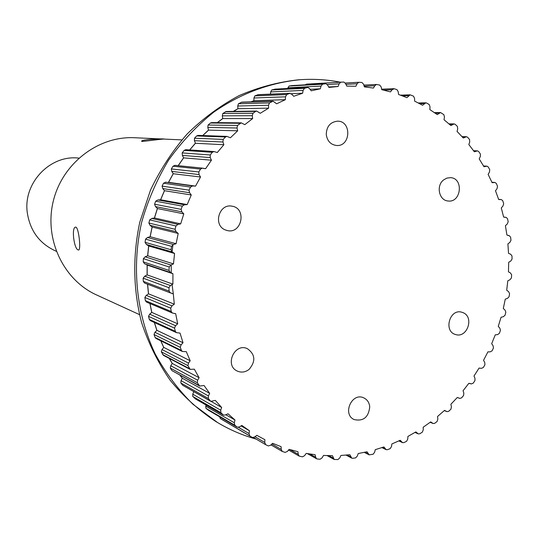 <?xml version="1.0" encoding="UTF-8"?>
<svg xmlns="http://www.w3.org/2000/svg" width="539" height="539" viewBox="0 0 539 539"><rect width="100%" height="100%" fill="white"/><g stroke="black" fill="none" stroke-linecap="round" stroke-linejoin="round"><path stroke-width="0.81" d="M142.215 141.454L141.696 141.333C140.12 139.507 163.795 138.375 164.28 139.116C165.709 138.53 145.51 141.191 142.215 141.454M56.245 251.255C39.623 243.864 29.955 230.854 27.226 212.225C23.217 182.714 50.423 154.525 78.809 158.122M139.486 314.614L96.535 294.934C63.326 279.963 43.969 239.006 53.267 201.229C62.295 163.398 98.253 135.841 134.629 137.735L181.825 139.897M219.642 416.822L220.256 418.507L222.728 420.036M206.208 405.139L205.73 406.136L205.965 408.319L208.613 410.334M193.784 391.691L192.753 394.184L192.767 396.434L195.59 398.927M180.134 375.326L182.317 378.263L181.043 380.662L180.821 382.959L182.701 385.291L210.85 401.36L215.31 400.403L221.664 407.484L220.694 410.186L220.909 412.685L223.449 415.124L225.491 414.949L227.984 413.777L234.991 420.002L234.29 422.765L234.755 425.19L237.328 427.205L239.525 426.895L241.89 425.46L249.463 430.769L249.038 433.558L249.732 435.889L252.299 437.473L254.644 437.014L256.854 435.337L264.905 439.689L264.743 442.465L265.66 444.675L268.368 445.935L270.652 445.221L272.694 443.327L281.109 446.676L281.223 449.418L282.342 451.48L285.158 452.403L287.361 451.446L289.207 449.364L297.905 451.689L298.276 454.364L299.132 456.075L302.473 456.843L304.575 455.657L306.213 453.4L315.079 454.7L315.706 457.274L316.568 458.783L317.195 458.979L320.119 459.235L322.093 457.833L323.508 455.435L332.455 455.704L334.18 459.464L337.899 459.572L339.732 457.975L340.911 455.468L349.838 454.714L351.765 458.143L352.708 458.305L355.619 457.894L357.29 456.115L358.226 453.528L367.039 451.776L369.141 454.855L373.096 454.236L374.592 452.309L375.285 449.661L383.896 446.946L386.133 449.667L387.373 449.715L390.148 448.67L391.462 446.609L391.9 443.934L400.221 440.289L402.572 442.654L403.947 442.613L406.615 441.273L407.733 439.103L407.922 436.428L415.872 431.907L418.304 433.908L419.8 433.767L422.333 432.143L423.243 429.886L423.182 427.245L430.688 421.902L433.167 423.539L434.778 423.277L437.156 421.397L437.85 419.079L437.547 416.485L444.54 410.381L447.033 411.661L448.744 411.27L450.941 409.148L451.426 406.79L450.887 404.277L457.301 397.472L459.774 398.409L461.573 397.87L463.574 395.532L463.836 393.16L463.068 390.748L468.842 383.323L471.275 383.923L473.148 383.222L474.933 380.696L474.98 378.324L473.99 376.04L479.077 368.07L481.428 368.346L483.368 367.477L484.918 364.782L484.75 362.444L483.55 360.308L487.91 351.866L490.214 351.852L492.141 350.795L493.448 347.958L493.064 345.667L491.669 343.7L495.253 334.867L497.564 334.598L499.39 333.324L500.435 330.38L499.842 328.163L498.272 326.378L501.054 317.249L503.338 316.71L505.05 315.248L505.831 312.216L505.036 310.093L503.298 308.51L505.252 299.165L507.489 298.37L509.072 296.726L509.577 293.64L508.587 291.633L506.7 290.265L507.812 280.792L509.975 279.754L511.417 277.942L511.639 274.823L510.467 272.956L508.452 271.818L508.701 262.311L510.777 261.031L512.05 259.07L511.989 255.958L510.676 254.24L508.526 253.343L507.906 243.891L509.874 242.382L510.972 240.286L510.628 237.207L509.281 235.671L506.909 235.017L505.427 225.713L507.266 223.981L508.176 221.778L507.549 218.76L506.195 217.406L503.621 217.022L501.29 207.946L502.968 206.019L503.682 203.722L502.779 200.798L501.432 199.612L498.683 199.524L495.503 190.779L497.019 188.663L497.524 186.299L496.345 183.496L495.024 182.478L492.114 182.701L488.125 174.373L489.452 172.089L489.742 169.677L488.3 167.029L487.02 166.174L483.982 166.733L479.211 158.904L480.33 156.478L480.397 154.046L478.713 151.567L477.487 150.866L474.34 151.776L468.829 144.54L469.725 141.993L469.57 139.554L467.65 137.283L466.498 136.724L463.277 138.004L457.065 131.428L457.732 128.787L457.355 126.375L455.212 124.334L454.155 123.903L450.887 125.56L444.035 119.732L444.459 117.017L443.853 114.659L440.558 112.557L437.277 114.605L429.846 109.592L430.021 106.83L429.185 104.546L426.666 103.037L425.844 102.821L422.576 105.26L414.639 101.123L414.552 98.347L413.507 96.164L410.139 94.824L406.925 97.653L398.557 94.46L398.213 91.691L396.953 89.636L394.144 88.74L392.096 89.75L390.479 91.893L381.767 89.683L381.161 86.961L379.699 85.054L376.424 84.468L374.827 85.735L373.412 88.073L364.445 86.88L363.576 84.239L361.925 82.501L358.758 82.278L357.094 83.754L355.895 86.253L346.779 86.119L345.647 83.579L343.828 82.036L340.81 82.164L339.092 83.855L338.128 86.489L328.958 87.426L327.584 85.021L325.758 83.68L322.591 84.172L321.022 86.065L320.307 88.814L311.185 90.815L309.575 88.578L307.816 87.433L304.488 88.315L303.093 90.39L302.635 93.22L293.681 96.286L291.842 94.244L289.611 93.402L286.714 94.581L285.515 96.811L285.326 99.688L276.642 103.798L273.057 101.184L269.487 102.909L268.503 105.273L268.597 108.164L260.283 113.278L256.672 111.074L255.675 111.391L253.02 113.23L252.265 115.703L252.643 118.573L244.814 124.644L241.223 122.852L237.531 125.439L237.012 127.992L237.672 130.802L230.422 137.762L226.906 136.394L225.477 136.987L223.207 139.406L222.944 142.013L223.88 144.728L217.305 152.503L213.916 151.54L212.278 152.301L210.237 154.976L210.23 157.597L211.436 160.191L205.622 168.68L202.421 168.128L200.575 169.071L198.803 171.961L199.053 174.569L200.521 177.008L195.542 186.117L192.571 185.955L190.536 187.087L189.048 190.166L189.56 192.719L191.264 194.97L187.188 204.584L184.439 204.793L182.283 206.127L181.097 209.354L181.865 211.834L183.792 213.868L180.68 223.867L177.951 224.392L175.93 225.969L175.067 229.297L176.078 231.662L178.207 233.454L176.091 243.722L173.423 244.558L171.557 246.343L171.025 249.746L172.271 251.969L174.569 253.492L173.477 263.894L170.903 265.026L169.219 267.007L169.03 270.43L170.344 272.444L172.938 273.731L172.884 284.134L170.425 285.549L168.943 287.705L169.091 291.1L170.331 292.859L173.315 293.91L174.292 304.185L171.981 305.862L170.722 308.16L171.213 311.495L172.352 312.997L175.701 313.786L177.688 323.804L175.552 325.724L174.528 328.13L175.343 331.364L176.374 332.617L180.039 333.102L183.017 342.743L181.077 344.886L180.296 347.372L181.427 350.465L182.337 351.482L186.278 351.637L190.193 360.786L188.475 363.111L187.936 365.651L190.152 369.363L194.309 369.161L199.107 377.718L197.631 380.197L197.341 382.757L199.699 386.052L204.032 385.479L209.651 393.342L208.418 395.949L208.384 398.489L210.358 400.942L221.664 407.484M169.387 358.482L172.264 363.448L170.748 365.732L170.297 368.043L171.928 370.603L199.699 386.052M160.871 340.864L163.748 347.406L162.017 349.541L161.316 351.846L163.479 355.383L190.152 369.363M154.43 322.511L156.896 330.326L154.956 332.287L154.026 334.551L155.111 337.468L156.04 338.472L182.337 351.482M150.004 303.565L151.803 312.398L149.674 314.163L148.515 316.353L149.296 319.411L150.368 320.638L176.374 332.617M147.605 284.221L148.542 293.849L146.244 295.392L144.87 297.481L145.341 300.634L146.541 302.103L172.352 312.997M145.806 264.211L147.208 265.073L147.167 274.897L144.728 276.197L143.145 278.158L143.293 281.371L144.614 283.083L170.331 292.859M165.85 182.216L163.506 183.206L162.091 186.117L162.771 188.556L164.503 190.698L160.649 199.774L157.927 199.956L155.69 201.175L154.572 204.22L155.488 206.592L157.428 208.539L154.484 217.978L151.796 218.45L149.687 219.892L148.879 223.031L150.024 225.309L152.153 227.034L150.152 236.729L147.518 237.483L145.564 239.121L145.072 242.328L146.433 244.477L148.73 245.959L147.706 255.776L145.153 256.813L143.374 258.626L143.206 261.853L144.62 263.814L170.203 272.39M202.421 168.128L174.912 165.345L173.019 166.214L171.335 168.943L171.773 171.422L173.275 173.74L168.559 182.337L167.514 182.438M213.916 151.54L185.787 149.687L184.116 150.394L182.182 152.914L182.377 155.4L183.637 157.866L211.436 160.191M226.906 136.394L198.089 135.383L196.641 135.943L194.478 138.227L194.438 140.692L195.448 143.266L223.88 144.728M241.223 122.852L211.659 122.596L210.439 123.02L208.081 125.041L207.805 127.453L208.553 130.115L237.672 130.802M256.672 111.074L226.319 111.479L222.802 113.513L222.297 115.851L222.782 118.56L252.643 118.573M273.057 101.184L241.89 102.134L238.454 103.764L237.739 105.994L237.955 108.723L268.597 108.164M290.177 93.281L258.161 94.662L254.846 95.895L253.93 97.997L253.889 100.705L285.326 99.688M275.308 89.151L271.771 89.973L270.672 91.92L270.524 94.13M292.192 85.58L289.025 86.045L287.759 88.47M306.395 84.138L340.81 82.164L306.395 84.138L305.249 84.832M251.329 101.844L253.889 100.705M233.481 111.384L237.955 108.723M217.385 122.649L222.782 118.56M202.805 135.545L208.553 130.115M189.735 149.943L195.448 143.266M178.247 165.682L183.637 157.866M217.594 422.569L215.56 421.343C198.581 410.125 183.408 396.374 170.054 380.096C157.974 362.572 148.468 343.336 141.541 322.403C133.133 289.638 132.547 256.241 139.783 222.196L150.59 189.89C160.406 169.367 172.615 150.704 187.215 133.915C202.96 118.472 220.215 105.718 238.979 95.666C258.302 87.311 278.084 82.029 298.316 79.826L300.681 79.671C270.248 82.507 240.367 93.564 213.707 112.173C196.647 125.87 181.576 141.905 168.491 160.285C156.795 179.743 147.821 200.528 141.568 222.627C131.509 267.445 136.508 314.439 155.144 353.853C165.534 372.847 178.153 389.663 193.016 404.311L217.594 422.569C229.809 429.873 242.665 435.377 256.146 439.083M225.08 229.83C212.844 224.992 219.151 203.344 231.965 206.181C246.983 208.155 241.91 234.31 227.242 230.544L225.08 229.83M249.133 369.363C245.353 372.26 241.411 372.833 237.308 371.075C224.291 365.509 234.613 342.501 247.34 348.659C255.297 354.352 255.89 361.251 249.133 369.363M369.741 406.81C368.595 417.226 363.434 421.485 354.258 419.605C342.009 414.518 351.772 392.069 363.704 397.843C367.254 399.534 369.262 402.518 369.741 406.81M463.217 312.728C474.441 317.276 467.111 338.472 455.664 334.544C443.28 331.559 449.56 308.449 461.734 312.196L463.217 312.728M443.59 179.932L446.898 178.092L450.51 177.654C463.897 178.193 461.243 203.014 448.03 200.98C439.029 200.468 435.889 185.679 443.59 179.932M326.27 134.602C326.479 126.557 330.198 122.083 337.414 121.181C351.792 120.702 350.909 146.675 336.612 145.49C330.71 144.721 327.267 141.09 326.27 134.602M78.249 249.948C73.991 249.281 71.209 226.872 75.649 227.141C78.667 226.461 81.301 250.601 78.532 249.995L78.249 249.948M240.987 425.85L249.463 430.769M225.814 414.72L234.991 420.002M182.317 378.263L209.651 393.342M172.264 363.448L199.107 377.718M163.748 347.406L190.193 360.786M156.896 330.326L183.017 342.743M151.803 312.398L177.688 323.804M174.926 313.455L175.701 313.786M148.542 293.849L174.292 304.185M170.856 292.973L173.315 293.91L171.961 283.797M147.167 274.897L172.884 284.134M147.208 265.073L172.938 273.731M147.706 255.776L173.477 263.894M148.73 245.959L174.569 253.492M150.152 236.729L176.091 243.722M152.153 227.034L178.207 233.454M154.484 217.978L180.68 223.867M157.428 208.539L183.792 213.868M160.649 199.774L187.188 204.584M164.503 190.698L191.264 194.97M168.559 182.337L195.542 186.117M173.275 173.74L200.521 177.008M203.547 168.471L205.622 168.68M291.383 93.698L302.635 93.22M309.952 89.312L320.307 88.814M328.588 86.974L338.128 86.489M182.297 378.358L179.979 375.245M172.231 363.535L169.266 358.415M163.708 347.493L160.77 340.81M156.842 330.407L154.336 322.47M151.742 312.479L149.923 303.531M148.474 293.923L147.524 284.188M147.093 274.964L147.134 265.013M147.625 255.836L148.663 245.885M150.071 236.776L152.092 226.959M154.397 218.019L157.381 208.458M160.555 199.801L164.462 190.611M168.464 182.357L173.241 173.646M178.166 165.668L183.61 157.772M189.64 149.936L195.435 143.165M202.698 135.545L208.546 130.014M217.264 122.649L222.789 118.459M233.333 111.384L237.975 108.622M251.127 101.851L253.909 100.611M171.254 272.727L171.227 264.952M172.049 251.902L172.979 244.645M347.116 454.997L350.936 457.018M328.75 455.657L333.324 458.157M309.871 454.006L315.706 457.274M289.894 449.566L298.276 454.364M271.818 443.954L281.223 449.418M265.538 444.608L253.687 437.634L265.417 444.527M254.92 436.711L264.743 442.465M252.313 437.479L222.715 420.022L252.299 437.473M220.256 418.507L249.732 435.889M238.541 427.407L249.038 433.558M208.256 410.125L237.153 427.083M205.965 408.319L234.755 425.19M205.73 406.136L234.29 422.765M194.862 398.51L223.112 414.868M192.767 396.434L220.909 412.685M192.753 394.184L220.694 410.186M182.701 385.291L210.358 400.942M180.821 382.959L208.384 398.489M181.043 380.662L208.418 395.949M171.928 370.603L199.059 385.452M170.297 368.043L197.341 382.757M170.748 365.732L197.631 380.197M162.69 354.601L189.371 368.561M161.316 351.846L187.936 365.651M162.017 349.541L188.475 363.111M155.111 337.468L181.427 350.465M154.026 334.551L180.296 347.372M154.956 332.287L181.077 344.886M149.296 319.411L175.343 331.364M148.515 316.353L174.528 328.13M149.674 314.163L175.552 325.724M145.341 300.634L171.213 311.495M144.87 297.481L170.722 308.16M146.244 295.392L171.981 305.862M143.293 281.371L169.091 291.1M143.145 278.158L168.943 287.705M144.728 276.197L170.425 285.549M143.206 261.853L169.03 270.43M143.374 258.626L169.219 267.007M145.153 256.813L170.903 265.026M146.433 244.477L172.271 251.969M145.072 242.328L171.025 249.746M145.564 239.121L171.557 246.343M147.518 237.483L173.423 244.558M150.024 225.309L176.078 231.662M148.879 223.031L175.067 229.297M149.687 219.892L175.93 225.969M151.796 218.45L177.951 224.392M155.488 206.592L181.865 211.834M154.572 204.22L181.097 209.354M155.69 201.175L182.283 206.127M157.927 199.956L184.439 204.793M162.771 188.556L189.56 192.719M162.091 186.117L189.048 190.166M163.506 183.206L190.536 187.087M171.773 171.422L199.053 174.569M171.335 168.943L198.803 171.961M173.019 166.214L200.575 169.071M182.377 155.4L210.23 157.597M182.182 152.914L210.237 154.976M184.116 150.394L212.278 152.301M194.438 140.692L222.944 142.013M194.478 138.227L223.207 139.406M196.641 135.943L225.477 136.987M207.805 127.453L237.012 127.992M208.081 125.041L237.531 125.439M210.439 123.02L240.01 123.296M222.297 115.851L252.265 115.703M222.802 113.513L253.02 113.23M225.329 111.775L255.675 111.391M237.739 105.994L268.503 105.273M238.454 103.764L269.487 102.909M241.115 102.329L272.283 101.393M253.93 97.997L285.515 96.811M254.846 95.895L286.714 94.581M257.608 94.776L289.611 93.402M270.672 91.92L303.093 90.39M271.771 89.973L304.488 88.315M274.6 89.184L307.459 87.486M287.765 87.823L321.022 86.065M289.025 86.045L322.591 84.172M291.889 85.593L325.603 83.693M327.328 84.502L339.092 83.855M345.87 84.353L357.094 83.754M345.452 83.033L358.563 82.299M364.135 86.26L374.827 85.735M383.613 90.107L392.096 89.75M402.559 95.915L408.71 95.713M419.611 103.65L424.516 103.549M435.222 113.156L439.346 113.129M449.479 124.307L453.056 124.341M462.341 136.96L465.528 137.041M473.747 150.954L476.644 151.082M483.638 166.14L486.313 166.302M491.952 182.344L494.452 182.546M498.636 199.39L500.994 199.632M503.985 217.163L505.899 217.399M508.075 235.509L509.119 235.658M469.846 383.411L471.086 383.842M457.422 397.486L459.471 398.254M444.385 410.523L446.622 411.412M430.311 422.185L432.662 423.182M415.205 432.312L417.705 433.423M399.204 440.767L401.899 442.034M382.441 447.437L385.398 448.893M365.038 452.221L368.353 453.912M300.681 79.671C314.122 78.815 327.335 79.651 340.325 82.191M346.031 455.098L351.765 458.143M327.133 455.61L334.18 459.464M307.351 453.602L316.568 458.783M288.5 449.971L299.132 456.075M270.935 444.857L282.052 451.345M208.425 410.24L237.328 427.205M195.192 398.759L223.449 415.124M144.62 263.814L170.344 272.444M165.601 182.169L192.571 185.955M274.944 89.13L307.816 87.433M292.037 85.58L325.758 83.68M345.445 83.019L358.758 82.278M363.737 85.108L376.424 84.468M381.572 89.198L393.611 88.672M400.49 95.147L410.139 94.824M418.345 102.983L425.844 102.821M434.421 112.604L440.558 112.557M448.967 123.862L454.155 123.903M462.024 136.616L466.498 136.724M473.559 150.698L477.487 150.866M483.537 165.958L487.02 166.174M491.898 182.222L495.024 182.478M498.615 199.322L501.432 199.612M503.857 217.116L506.195 217.406M508.001 235.489L509.281 235.671M469.752 383.391L471.275 383.923M457.294 397.479L459.774 398.409M444.325 410.583L447.033 411.661M430.189 422.28L433.167 423.539M414.996 432.433L418.304 433.908M398.88 440.915L402.572 442.654M381.942 447.606L386.133 449.667M364.297 452.376L369.141 454.855"/></g></svg>

